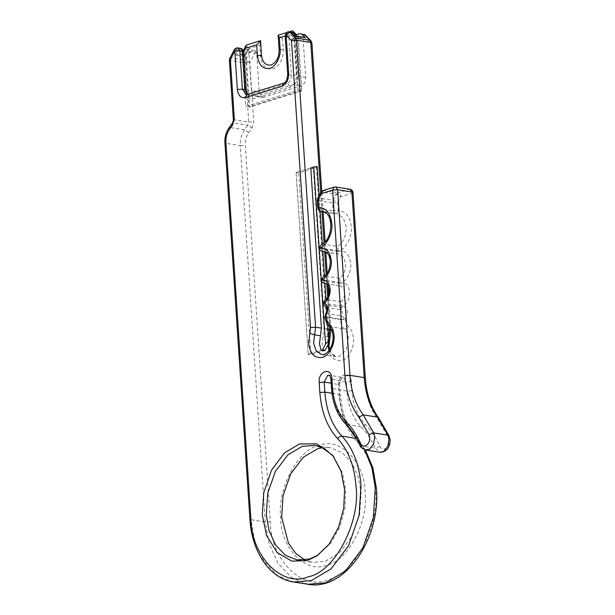 <?xml version="1.0" encoding="UTF-8"?>
<svg xmlns="http://www.w3.org/2000/svg" width="615" height="615" viewBox="0 0 615 615"><rect width="100%" height="100%" fill="white"/><g stroke="black" fill="none" stroke-linecap="round" stroke-linejoin="round"><path stroke-width="0.46" stroke-dasharray="3.08 2.31" d="M365.041 492.231C364.956 462.073 339.588 436.381 318.901 445.514C297.86 449.311 276.858 489.371 280.709 518.36C280.786 548.519 306.162 574.21 326.842 565.07C347.882 561.28 368.885 521.22 365.041 492.231M322.514 447.666L330.363 447.743L342.032 452.502L351.842 462.788L358.33 477.04L361.097 492.753L359.683 514.34L352.111 536.172L339.472 552.885L325.12 561.372L312.389 562.379L304.886 560.042M318.063 555.091L330.747 543.237L339.895 526.97L344.969 508.267L345.745 490.34L342.386 472.743L333.538 456.415M325.335 251.919L338.88 253.98L343.57 257.216L345.692 263.95C345.791 270.354 343.762 275.128 339.611 278.264L340.549 283.538L321.161 280.502M323.452 276.65L325.35 276.027C329.509 272.891 331.531 268.117 331.431 261.713L329.317 254.979L324.62 251.743L338.88 253.98L337.996 253.91L338.435 251.52L319.024 248.475M318.97 247.791L338.396 250.843L338.435 251.52M324.805 300.281L326.726 299.574C329.225 297.391 330.432 294.316 330.34 290.349C329.909 286.482 328.356 284.253 325.673 283.676L340.057 285.937L340.549 283.538M240.534 48.354L238.09 49.969L242.571 52.29L245.124 90.705C246.008 96.832 248.683 99.538 253.149 98.831L289.811 87.468C294.193 85.431 296.407 81.211 296.453 74.799L293.901 36.385L295.223 37.715L294.67 40.39L298.559 40.997L299.113 38.33L296.776 35.962M339.926 285.914C342.609 286.49 344.169 288.712 344.6 292.579C344.692 296.553 343.485 299.628 340.987 301.811L342.101 306.585C347.068 304.287 349.574 299.497 349.635 292.233C348.636 285.291 345.599 282.224 340.541 283.023C346.153 282.016 351.749 271.33 350.727 263.597C349.374 254.21 345.269 250.059 338.419 251.143C345.499 249.867 352.556 236.398 351.265 226.651C349.981 216.265 345.63 210.876 338.219 210.491C337.935 212.598 337.005 213.643 335.429 213.628L337.151 213.705L343.424 218.048L346.23 227.004C346.33 235.899 343.454 242.356 337.604 246.392L323.352 244.163C329.194 240.127 332.069 233.662 331.969 224.767L329.163 215.811L322.89 211.468L337.151 213.705L324.474 211.944M326.227 307.339L340.994 309.729L342.417 312.351L341.394 315.733L345.407 318.762L347.452 312.005C346.868 307.923 345.084 306.116 342.101 306.585L340.994 309.729M323.751 350.781L322.052 344.239L323.997 328.525L313.358 168.333L298.69 172.876L310.775 354.801L323.751 350.781L310.775 354.801L308.184 354.394L310.775 354.801L298.69 172.876L296.099 172.469L298.69 172.876L316.364 167.395L328.133 344.546M234.23 49.815L238.09 49.969L235.43 55.035L244.509 56.457L247.161 51.391L249.752 51.798L254.518 50.545L255.802 51.13L256.686 53.359L259.238 91.773L263.02 97.316L301.25 85.831C304.164 84.478 305.64 81.657 305.678 77.382L303.126 38.968L304.54 34.817M310.767 167.926L296.099 172.469L310.767 167.926L313.358 168.333M256.686 53.359L248.906 52.137L251.458 90.559L259.238 91.773M264.581 97.193L256.809 95.971L293.47 84.609L301.25 85.831M305.678 77.382L297.898 76.168L295.346 37.746L303.126 38.968M244.509 56.457L244.632 54.481L246.246 57.21L242.364 56.595L245.669 106.449L297.983 90.244L294.67 40.39M301.089 90.728L248.783 106.933L245.37 55.542L248.983 48.662L259.807 45.302L260.537 56.257C261.898 65.728 266.034 69.918 272.945 68.819C278.603 67.804 284.253 57.026 283.215 49.231L282.485 38.276L293.317 34.924L297.675 39.337L301.089 90.728L297.983 90.244L301.873 90.851L298.559 40.997M246.246 57.21L249.559 107.056L301.873 90.851M248.783 106.933L249.559 107.056M242.364 56.595L241.48 54.366L242.571 52.29C242.272 50.169 241.326 48.885 239.75 48.416M248.906 52.137L248.03 49.915L245.37 54.981M256.809 95.971L255.24 96.094L251.458 90.559M297.898 76.168C297.868 80.442 296.392 83.256 293.47 84.609M296.069 34.801L295.346 37.746M296.099 172.469L308.184 354.394L321.153 350.381L308.184 354.394L296.099 172.469M325.819 313.827L327.134 313.496L328.156 310.121L326.742 307.492M321.476 244.724L323.352 244.163M338.396 250.843L337.604 246.392M324.336 211.883L335.429 213.628C334.153 213.559 333.399 212.629 333.176 210.837L318.924 208.6L318.401 200.728L332.654 202.965L333.176 210.837L338.219 210.491L337.697 202.612L333.207 200.29L318.954 198.053L317.678 198.314M302.987 36.938L299.113 38.33M303.679 36.3L310.921 43.627L310.867 40.713M317.279 200.206L318.401 200.728L318.954 198.053L322.083 192.088L320.815 192.341M296.084 36.239L295.223 37.715M293.855 33.464L293.901 36.385C293.601 34.263 292.663 32.979 291.079 32.51C289.619 33.187 288.881 34.594 288.865 36.731L293.901 36.385M322.921 190.589L323.744 190.535L322.083 192.088L336.344 194.317L338.004 192.772L323.744 190.535L334.952 187.06L349.212 189.297L338.004 192.772C339.58 193.233 340.518 194.525 340.825 196.639L336.344 194.317L333.207 200.29L332.654 202.965L337.697 202.612L340.825 196.639L352.034 193.172L364.357 378.748C365.587 395.407 370.222 409.244 378.279 420.26L388.449 437.726L389.118 440.555C389.872 447.597 382.353 452.432 380.009 446.421C376.057 437.634 371.114 430.246 365.179 424.258C357.461 416.178 353.048 405.016 351.934 390.763L351.326 381.538C350.904 369.807 337.489 373.966 338.611 385.474L339.28 395.537C340.787 415.017 346.745 430.415 357.138 441.724C367.785 453.301 373.882 469.06 375.427 489.01C380.224 525.141 354.04 575.071 327.818 579.799C302.042 591.184 270.416 559.166 270.316 521.582L245.324 145.255C245.101 140.489 246.238 136.269 248.737 132.609L252.027 128.02L253.741 121.701L249.813 62.561L255.802 51.13M235.43 55.035L240.196 53.782L241.48 54.366M247.161 51.391L246.984 49.569L248.03 49.915M229.795 58.264L231.071 58.002L235.499 49.561L237.944 47.947M249.752 51.798L245.324 60.239L249.813 62.561L244.77 62.915L248.698 122.047L234.446 119.817L230.517 60.677L244.77 62.915L245.324 60.239L231.071 58.002L230.517 60.677L229.395 60.155M294.231 33.756L297.983 90.244L245.669 106.449L242.256 55.058L243.479 50.207L245.37 55.542M297.675 39.337L296.461 35.916M293.724 33.341L285.168 35.993M243.602 52.498L242.256 55.058M248.983 48.662L246.131 45.141M259.807 45.302L260.552 40.675M282.485 38.276L278.157 35.216M292.579 30.75L293.317 34.924M288.527 32.003L286.859 32.518M317.186 166.542L316.364 167.395M322.929 304.802L322.767 302.419M321.353 281.117L321.207 278.903M319.231 249.175L319.093 247.046M327.695 324.789L326.834 311.751M326.565 307.777L326.012 299.39M324.958 283.546L324.459 276.05M322.829 251.543L322.352 244.27M320.154 211.206L319.116 195.578M364.526 449.711L356.139 438.357M357.138 441.724L357.131 438.849L356.477 438.441M388.449 437.726L389.111 435.858M311.89 42.981L310.921 43.627L329.978 330.609L328.026 346.314C329.563 356.931 334.199 361.628 341.94 360.398C348.282 359.252 354.609 347.175 353.448 338.442C353.025 333.169 351.334 329.148 348.374 326.373C346.668 324.766 345.692 322.445 345.453 319.408L340.418 319.762C340.741 323.813 342.04 326.903 344.315 329.04C346.706 331.285 348.075 334.537 348.413 338.788L346.091 350.012L339.111 356.523L335.821 356.785L321.568 354.548L324.858 354.286L331.831 347.775L334.16 336.551C333.814 332.3 332.454 329.048 330.063 326.803C327.78 324.666 326.48 321.576 326.158 317.525L326.111 316.879L340.372 319.116L340.418 319.762L325.043 317.002M329.148 326.388L344.315 329.04C345.976 329.094 347.329 328.202 348.374 326.373M329.648 349.589L332.246 354.671L335.821 356.785L329.033 350.473M328.879 337.105L323.044 336.19M327.872 345.038L328.579 338.119M345.453 319.408L345.407 318.762L340.372 319.116L341.394 315.733L327.134 313.496L326.111 316.879L324.997 316.356M329.663 326.896L327.687 297.122M326.826 284.145L326.181 274.498M324.674 251.835L324.09 243.01M321.999 211.56L320.738 192.487M327.987 329.156L323.997 328.525M246.907 94.602L284.399 83.186L286.99 83.594L250.328 94.956L247.307 94.479M287.712 74.223L288.827 74.746L286.275 36.323L288.865 36.731L291.418 75.145L288.827 74.746C288.796 79.02 287.32 81.833 284.399 83.186L283.569 83.24M342.071 307.5L322.821 304.479M322.66 303.026L342.04 306.062M340.987 301.811L326.726 299.574M321.091 279.594L340.502 282.639M339.611 278.264L325.35 276.027M351.326 381.538L346.283 381.884L346.898 391.109C348.09 406.315 352.795 418.223 361.028 426.841C366.74 432.614 371.506 439.725 375.311 448.181L361.051 445.952C357.246 437.488 352.487 430.377 346.775 424.604C338.542 415.986 333.83 404.078 332.646 388.872L332.031 379.655L329.002 375.219L343.262 377.456L346.283 381.884L330.908 379.132M380.009 446.421L375.311 448.181L379.978 452.248M365.717 450.011L359.906 445.237M365.179 424.258C364.08 426.034 362.689 426.895 361.028 426.841L345.799 424.127M351.934 390.763L346.898 391.109L331.523 388.357M332.015 393.254L339.134 394.369L338.465 384.314L342.009 377.556L343.262 377.456C343.501 376.934 339.772 378.002 339.58 384.829L331.178 383.168M270.316 521.582L265.28 521.927L251.028 519.69L226.028 143.372L240.288 145.609L265.28 521.927L269.109 543.691L278.095 563.417L291.679 577.662L307.838 584.25M293.578 582.013L277.419 575.425L263.843 561.18L254.856 541.454L251.028 519.69L249.905 519.175M252.027 128.02L247.845 125.214L244.555 129.803L230.302 127.566L233.592 122.977L247.845 125.214L248.698 122.047L253.741 121.701M296.315 35.493L295.9 35.078M347.306 425.695L341.748 410.882L339.134 394.369L340.249 394.892L343.17 412.611L349.251 427.917M296.453 74.799L291.418 75.145C291.387 79.427 289.911 82.241 286.99 83.594C288.566 84.063 289.511 85.347 289.811 87.468M253.149 98.831C252.842 96.709 251.904 95.417 250.328 94.956L248.76 95.079L247.622 94.379M321.176 211.391C319.892 211.322 319.147 210.392 318.924 208.6L317.801 208.085M330.071 337.035L329.263 336.351M330.947 329.963L329.978 330.609M335.736 186.998L334.13 187.114M291.864 32.449L291.079 32.51M289.273 32.041L286.275 36.323L285.16 35.808M353.002 192.526L352.034 193.172C351.734 191.05 350.788 189.758 349.212 189.297L349.997 189.236M364.357 378.748L365.333 378.102M246.092 90.059L245.124 90.705M378.279 420.26L378.548 417.716M243.54 51.645L242.571 52.29M224.913 142.849L226.028 143.372C225.751 137.414 227.181 132.14 230.302 127.566L228.988 127.889M338.611 385.474L339.58 384.829L340.249 394.892L339.28 395.537M233.323 119.295L234.446 119.817L233.592 122.977L232.278 123.3M248.737 132.609L244.555 129.803C241.434 134.378 240.011 139.643 240.288 145.609L245.324 145.255M260.537 56.257L261.521 55.227M283.215 49.231L279.118 49.777M332.753 455.377L334.337 457.391M365.402 449.957L356.024 437.642M315.011 445.337L330.363 447.743M325.804 283.7L340.057 285.937M297.037 559.965L312.389 562.379M255.24 96.094L263.02 97.316M335.844 213.643L335.067 213.613M330.855 328.479L328.618 294.869M327.995 285.491L327.18 273.229M325.781 252.104L325.112 242.033M323.098 211.729L321.737 191.219M244.632 54.481L240.196 53.782M244.324 54.635L246.984 49.569M254.518 50.545L247.292 49.415M325.543 283.661L339.941 285.921M325.427 251.958L338.042 253.934M317.002 555.837L319.124 554.407"/><path stroke-width="0.92" d="M304.886 560.042L295.723 553.369L288.458 543.137L281.655 517.369L283.069 495.775L290.641 473.942L303.28 457.229L317.632 448.75L322.514 447.666M262.298 514.993L263.758 492.63L271.607 470.021L284.691 452.717L299.559 443.93L316.825 443.853L332.753 455.377L341.079 471.274L344.561 489.502L343.762 508.059L338.504 527.424L329.033 544.275L317.002 555.837L307.3 560.557L291.894 561.157L277.088 552.493L266.61 535.557L262.298 514.993M333.538 456.415L324.82 448.896L315.011 445.337L302.28 446.336L287.928 454.823L275.289 471.536L267.717 493.368L266.303 514.963L269.07 530.676L275.558 544.921L285.368 555.214L297.037 559.965L309.76 558.966L318.063 555.091M325.427 251.958L323.736 251.673C321.414 251.581 319.838 250.513 319.024 248.475L318.97 247.791L321.476 244.724C327.595 241.28 330.724 234.453 330.855 224.244C329.771 217.61 328.848 213.274 322.89 211.468L321.176 211.391C319.623 210.922 318.824 209.6 318.778 207.439C326.188 207.832 330.539 213.213 331.823 223.599C333.115 233.346 326.058 246.823 318.977 248.091C325.827 247.007 329.932 251.158 331.285 260.552C332.308 268.278 326.711 278.964 321.099 279.971L323.452 276.65C327.895 274.059 330.178 268.909 330.317 261.19C328.741 252.05 326.949 253.057 324.62 251.743L325.335 251.919M321.161 280.502L321.099 279.971C326.158 279.172 329.194 282.239 330.194 289.181C330.132 296.453 327.626 301.235 322.66 303.541L324.805 300.281C327.611 298.582 329.079 295.092 329.225 289.826C328.01 284.953 326.873 282.915 325.804 283.7L325.673 283.676C323.475 283.492 321.968 282.431 321.161 280.502M326.742 307.492L322.821 304.479L322.66 303.541C325.643 303.064 327.426 304.871 328.01 308.953L325.965 315.71L325.819 313.827L325.043 317.002C324.605 317.701 325.481 320.292 327.68 324.766L329.148 326.388L328.933 323.321C331.892 326.104 333.584 330.124 334.007 335.39C335.167 344.131 328.841 356.208 322.498 357.346C314.757 358.576 310.121 353.886 308.592 343.27L310.537 327.557L291.479 40.575C292.586 38.806 293.97 37.946 295.638 37.999L309.891 40.236L304.54 34.817L299.774 33.687L296.069 34.801M322.483 349.966L325.543 344.139L328.756 340.687L328.133 344.546L325.074 350.373L322.483 349.966L321.153 350.381L319.454 343.831L320.453 335.782L314.626 334.868L313.627 342.916L316.018 350.658L321.568 354.548C327.226 355.801 333.807 345.791 333.038 336.036C332.6 331.508 331.3 328.295 329.148 326.388M321.153 350.381L323.751 350.781L325.074 350.373M319.093 247.046L313.773 166.988L310.767 167.926L321.407 328.118L320.453 335.782M299.774 33.687L304.54 34.817M317.279 200.206L317.678 198.314L318.255 199.568L318.778 207.439L317.801 208.085L317.279 200.206L318.255 199.568L321.384 193.594L320.815 192.341L322.921 190.589L321.384 193.594L332.592 190.12L337.627 189.766L349.958 375.35C351.119 391.209 355.539 404.393 363.211 414.887L373.705 432.914L374.712 437.157L373.536 444.145L369.669 449.073L365.717 450.011L379.978 452.248L383.921 451.31L387.796 446.382L388.972 439.394L387.965 435.151L373.705 432.914L369.008 434.682L358.837 417.208C350.781 406.192 346.145 392.355 344.915 375.696L332.592 190.12L334.13 187.114L335.736 186.998L337.627 189.766L351.888 192.003L364.211 377.579L349.958 375.35L344.915 375.696M301.95 34.409L305.163 37.661L296.238 35.878L293.855 33.464L290.288 32.58L295.638 37.999L296.515 40.229L315.572 327.211L314.626 334.868L309.822 333.307M304.694 34.463L310.867 40.713L309.891 40.236L310.767 42.466L296.515 40.229L291.479 40.575L286.129 35.163C287.236 33.387 288.62 32.526 290.288 32.58L289.273 32.041C287.628 31.211 286.259 32.464 285.16 35.808L287.712 74.223C287.343 79.366 285.967 82.372 283.569 83.24L246.169 94.672L242.387 89.137L244.978 89.536L242.425 51.122L239.835 50.714L242.387 89.137L237.352 89.483L234.799 51.068L234.23 49.815L229.795 58.264L230.371 59.517L234.3 118.649L233.323 119.295C233.193 121.416 232.847 122.754 232.278 123.3L232.585 124.976L229.295 129.565C226.797 133.224 225.659 137.437 225.882 142.211L250.874 518.53C250.974 556.121 282.6 588.14 308.376 576.747C334.598 572.019 360.782 522.097 355.985 485.958C354.44 466.009 348.344 450.249 337.697 438.672C327.303 427.363 321.345 411.973 319.838 392.485L319.17 382.43C318.047 370.914 331.462 366.763 331.885 378.486L332.492 387.711C333.607 401.964 338.019 413.134 345.738 421.206C351.672 427.202 356.615 434.59 360.567 443.369C362.911 449.38 370.43 444.545 369.677 437.511L369.008 434.682M305.163 37.661L296.084 36.239L296.238 35.878M243.348 50.699L246.131 45.141L245.869 48.17L243.602 52.498M296.461 35.916L295.784 34.002L294.239 33.856M295.784 34.002L292.579 30.75L294.231 33.756M285.168 35.993L279.379 37.792L280.102 48.739C281.14 56.542 275.489 67.312 269.831 68.334C262.928 69.426 258.792 65.244 257.424 55.773L256.701 44.818L245.869 48.17M286.859 32.518L278.157 35.216L279.118 49.777C279.056 57.472 276.404 62.538 271.146 64.975C265.788 65.828 262.582 62.576 261.521 55.227L260.552 40.675L246.131 45.141M260.552 40.675L256.701 44.818M278.157 35.216L279.379 37.792M292.579 30.75L288.527 32.003M313.773 166.988L317.186 166.542L319.116 195.578M325.543 344.139L322.929 304.802M322.767 302.419L321.353 281.117M321.207 278.903L319.231 249.175M328.756 340.687L327.695 324.789M326.834 311.751L326.565 307.777M326.012 299.39L324.958 283.546M324.459 276.05L322.829 251.543M322.352 244.27L320.154 211.206M365.402 449.957L372.89 467.784L376.395 488.364C381.054 538.579 344.469 591.653 307.831 584.25L325.458 582.859L345.338 571.112L362.835 547.973L373.32 517.745L375.281 487.849L371.867 467.531L364.526 449.711M356.477 438.441L341.886 436.12C353.025 448.235 359.406 464.732 361.02 485.612L359.068 515.508L348.574 545.736L331.085 568.875L311.205 580.621L293.578 582.013L307.831 584.25M360.567 443.369L359.906 445.237C356.108 436.819 351.403 429.777 345.799 424.127C337.397 415.317 332.638 403.394 331.523 388.357L330.908 379.132C330.293 376.234 329.655 374.935 329.002 375.219L327.749 375.319L324.205 382.076L324.874 392.132C326.311 410.689 331.985 425.357 341.886 436.12C340.218 436.066 338.827 436.919 337.697 438.672M379.978 452.248C388.726 451.917 390.064 444.983 390.087 439.917L389.111 435.858L387.965 435.151L377.472 417.116C369.8 406.63 365.379 393.446 364.211 377.579L365.333 378.102C366.532 394.161 370.937 407.361 378.548 417.716L377.472 417.116L363.211 414.887L358.837 417.208M329.033 350.473L327.872 345.038M328.579 338.119L328.51 337.051M232.585 124.976L234.3 118.649M247.307 94.479L244.978 89.536L246.092 90.059L243.54 51.645L242.425 51.122L240.534 48.354L237.944 47.947L239.835 50.714L234.799 51.068L230.371 59.517L229.395 60.155L229.795 58.264M285.16 35.808L286.129 35.163L288.681 73.577C288.627 79.988 286.413 84.217 282.039 86.246L245.37 97.608C240.903 98.315 238.228 95.609 237.352 89.483M324.997 316.356L325.965 315.71L326.012 316.356C326.25 319.4 327.226 321.714 328.933 323.321M329.648 349.589L329.002 345.676L330.071 337.035L328.879 337.105L329.663 326.896M327.687 297.122L326.826 284.145M326.181 274.498L324.674 251.835M324.09 243.01L321.999 211.56M320.738 192.487L310.767 42.466L311.89 42.981L310.867 40.713M330.071 337.035L330.947 329.963L327.987 329.156M321.407 328.118L315.572 327.211L310.537 327.557M296.084 36.239L291.864 32.449L293.855 33.464M317.801 208.085C320.676 213.651 320.238 210.268 320.815 211.375L324.336 211.883M331.178 383.168L324.205 382.076L319.17 382.43M319.838 392.485L324.874 392.132L332.015 393.254M296.776 35.962L296.315 35.493M356.139 438.357L347.306 425.695M326.012 316.356L325.043 317.002M335.736 186.998L349.997 189.236L351.888 192.003L353.002 192.526L365.333 378.102M288.681 73.577L287.712 74.223M345.799 424.127L345.738 421.206M282.039 86.246L283.569 83.24M331.523 388.357L332.492 387.711M245.37 97.608L246.907 94.602M330.908 379.132L331.885 378.486M225.882 142.211L224.913 142.849L249.905 519.175L250.874 518.53M224.913 142.849C224.629 137.253 225.989 132.263 228.988 127.889L229.295 129.565M261.521 55.227L257.424 55.773M279.118 49.777L280.102 48.739M325.819 313.827L327.042 309.599L326.227 307.339M320.815 211.375L324.474 211.944M330.947 329.963L330.855 328.479M328.618 294.869L327.995 285.491M327.18 273.229L325.781 252.104M325.112 242.033L323.098 211.729M321.737 191.219L311.89 42.981M317.678 198.314L320.815 192.341M322.921 190.589L334.13 187.114M291.864 32.449L289.273 32.041M359.906 445.237C360.021 446.851 361.958 448.443 365.717 450.011M349.997 189.236C351.895 189.789 352.902 190.888 353.002 192.526M246.092 90.059L247.622 94.379M378.548 417.716L389.111 435.858M240.534 48.354C242.441 48.908 243.44 50.007 243.54 51.645M237.944 47.947C236.86 47.578 235.622 48.201 234.23 49.815M249.905 519.175C251.72 551.793 269.785 578.684 293.578 582.013M229.395 60.155L233.323 119.295M228.988 127.889L232.278 123.3M349.251 427.917L356.024 437.642"/></g></svg>
